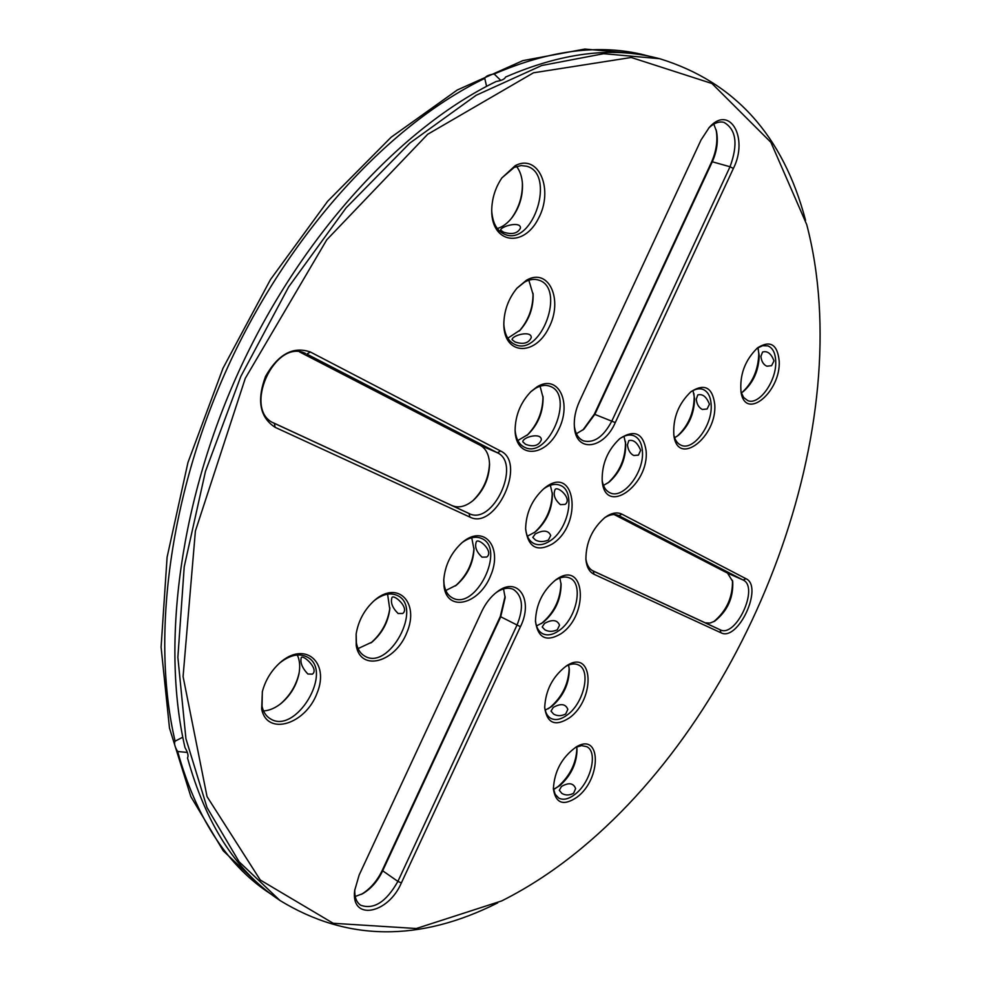<?xml version="1.0" encoding="UTF-8"?>
<svg xmlns="http://www.w3.org/2000/svg" width="981" height="981" viewBox="0 0 981 981"><rect width="100%" height="100%" fill="white"/><g stroke="black" fill="none" stroke-linecap="round" stroke-linejoin="round"><path stroke-width="1.47" d="M522.383 182.92C522.677 196.126 518.974 208.009 511.273 218.579M533.026 293.221C533.186 307.593 528.612 320.198 519.28 331.026M489.507 463.388C488.82 478.115 483.192 490.635 472.621 500.923M542.959 396.25C542.947 411.517 537.588 424.589 526.895 435.441M297.304 655.001C299.818 660.372 300.345 666.761 298.898 674.18L299.168 672.745C296.36 685.192 290.057 695.639 280.284 704.076M389.898 607.852C387.949 621.893 381.609 633.591 370.879 642.947M473.982 548.036C472.928 563.204 466.711 575.847 455.331 585.964M505.092 596.35L500.261 616.534L382.21 870.466C377.084 881.048 370.156 889.007 361.413 894.341M716.093 129.762C717.957 140.271 716.412 151.111 711.458 162.282L594.339 414.203L582.898 430.021M625.388 441.315L625.461 442.284C625.559 458.507 619.747 472.045 608.012 482.91M693.898 393.491L694.205 396.778C693.972 412.731 688.319 425.864 677.233 436.177M758.252 348.844L758.767 354.043C758.252 369.702 752.758 382.455 742.274 392.277M534.204 532.732C546 521.99 552.021 508.649 552.266 492.683M560.985 583.131C560.507 599.599 553.934 613.1 541.254 623.646M732.464 580.286C732.868 597.135 726.602 610.942 713.665 621.733M569.176 668.135C568.649 683.769 562.26 696.89 549.985 707.509L548.109 708.834M576.889 748.16C576.325 762.985 570.12 775.738 558.275 786.406L554.743 788.859M650.342 56.518L641.12 54.163L584.897 49.05L522.861 60.626L457.281 89.994L391.063 137.291L327.593 201.338L270.449 279.61L222.994 368.267L187.947 462.541L167.101 557.171L161.092 647.141L169.48 728.086L190.878 796.682L223.263 850.846L264.306 889.608L272.178 894.966M516.57 166.476C520.126 171.074 522.088 177.058 522.481 184.403C522.763 196.629 519.329 207.641 512.192 217.426C507.729 223.165 502.763 226.881 497.293 228.548M528.845 280.223L533.124 294.631C533.357 308.108 529.066 319.904 520.261 330.021L507.802 338.2M299.561 351.921L480.224 445.3C486.233 448.734 489.335 455.221 489.544 464.761C488.992 478.654 483.707 490.402 473.676 500.028C466.024 506.49 458.85 508.354 452.131 505.62L273.135 422.713M540.077 386.244L543.069 397.612C543.18 412.057 538.128 424.368 527.925 434.546L517.833 440.518M298.898 674.18C296.311 685.707 290.486 695.357 281.449 703.144C275.526 707.951 269.554 710.551 263.533 710.943M387.593 594.179L389.776 609.262C388.035 622.42 382.1 633.358 371.995 642.089L358.09 648.588M471.751 537.76L473.995 549.409C473.124 563.756 467.263 575.663 456.423 585.13L445.803 590.488M503.547 588.907L505.141 597.699L500.69 616.914L382.406 871.349C377.526 881.379 370.941 888.835 362.639 893.691L355.232 896.487M713.8 124.121L716.437 131.111C718.374 140.933 716.988 151.148 712.292 161.779L594.94 414.178L583.94 429.175L576.411 433.725M623.977 436.324L625.731 444.209C625.768 459.537 620.225 472.168 609.091 482.125L603.474 485.411M693.015 390.573L694.56 398.58C694.29 413.712 688.87 425.987 678.3 435.405L674.621 437.734M757.896 347.715L759.22 355.723C758.669 370.646 753.371 382.578 743.34 391.517L741.28 392.915M527.386 536.227L535.283 531.923C546.625 521.843 552.328 509.213 552.377 494.032L550.366 485.276M559.844 578.005L561.095 584.468C560.911 599.881 554.841 612.585 542.873 622.567L536.509 625.915M614.18 514.547L727.559 573.137L732.721 581.525C733.469 597.785 727.485 610.979 714.769 621.12L710.121 623.045L705.265 622.837L592.401 570.586M568.588 665.02L569.299 669.447C569.115 684.064 563.229 696.436 551.629 706.541L545.215 710.146M576.681 746.848L577.012 749.472C576.84 763.341 571.126 775.382 559.881 785.585L553.529 789.386M187.371 752.464L177.647 751.483C195.992 816.67 225.9 863.427 267.384 891.754M177.647 751.483C174.753 746.762 173.895 743.316 175.096 741.158L182.773 737.209M486.576 86.353L484.773 78.382C390.953 123.594 292.546 228.953 230.989 360.113C169.615 491.358 150.657 636.914 175.096 741.158M484.773 78.382C485.607 76.236 488.734 74.777 494.166 74.004L500.8 80.442M644.762 55.059C600.053 43.74 549.851 50.068 494.166 74.004M501.929 177.855L514.265 167.371L521.107 165.581L526.674 166.218C556.031 173.747 533.394 245.728 505.374 234.606C497.159 231.369 492.609 223.435 491.714 210.792M503.572 232.178L500.617 230.167C500.653 226.366 520.96 220.713 520.47 228.107C517.686 233.49 512.057 234.839 503.572 232.178M516.901 288.267L524.565 282.111C529.654 279.315 534.424 278.678 538.876 280.174C566.049 288.316 541.23 356.201 515.405 344.711C508.526 341.744 504.663 334.962 503.817 324.355M514.976 341.94L512.082 339.659C512.045 335.281 531.677 330.057 531.248 337.66C528.612 343.289 523.18 344.711 514.976 341.94M310.376 352.007L500.653 451.039C527.018 462.995 495.564 530.598 469.899 517.085L275.146 427.336C259.806 417.366 256.617 400.371 265.581 376.324C278.261 354.129 293.184 346.023 310.376 352.007L306.832 354.067L497.379 452.744C521.733 463.731 492.732 526.061 469.077 513.529L274.373 423.351C242 410.622 274.398 337.844 305.496 353.43L304.122 352.902M530.684 391.848L535.086 388.562C540.506 385.337 545.497 384.589 550.047 386.306C575.173 394.803 548.735 459.133 524.958 447.471C519.17 444.773 515.871 438.936 515.086 429.948M525.608 444.332L522.787 441.83C522.689 436.974 541.684 432.13 541.316 439.905C538.802 445.73 533.566 447.213 525.608 444.332M279.683 663.009C289.922 654.952 299.095 652.966 307.2 657.049C334.374 670.734 295.465 735.713 270.082 718.632C265.986 716.056 263.3 711.936 262.037 706.259L262.332 691.691M307.838 673.996C302.111 667.902 299.941 662.383 301.314 657.466C303.313 654.597 319.291 669.079 312.399 674.155L307.838 673.996M374.276 600.568C382.872 594.02 390.622 592.352 397.513 595.577C423.4 607.337 388.991 671.114 364.724 656.105C360.334 653.579 357.562 649.189 356.397 642.935L356.152 633.947M398.078 613.493C392.326 607.766 390.303 602.408 392.032 597.392C394.46 594.29 409.8 608.294 402.713 613.493L398.078 613.493M461.892 542.775C469.188 537.367 475.785 535.945 481.683 538.508C506.245 548.612 475.552 611.126 452.474 597.907C447.888 595.467 445.08 590.869 444.05 584.112L443.768 579.612M482.063 557.171C476.3 551.8 474.424 546.576 476.435 541.5C479.231 538.213 493.995 551.751 486.748 557.036L482.063 557.171M496.423 592.389C502.824 588.159 508.514 587.178 513.492 589.446C522.75 595.982 523.915 607.889 516.987 625.142L397.894 881.404C386.256 901.956 373.835 909.89 360.616 905.218C356.397 902.213 354.448 897.026 354.791 889.644M708.748 128.008C713.947 123.066 718.999 121.178 723.904 122.331C736.228 129.418 738.264 144.219 730.023 166.758L611.886 420.959C603.511 436.827 594.02 443.461 583.388 440.837C578.434 438.63 575.418 433.761 574.339 426.22M619.318 439.022C624.664 435.208 629.532 434.129 633.934 435.785C638.95 438.041 641.77 443.105 642.396 451.002C644.505 471.947 623.315 499.623 610.096 492.842C605.841 490.892 603.18 486.686 602.126 480.212M627.448 444.908L628.796 440.604C633.481 439.439 637.442 442.664 640.654 450.291L638.423 455.147L633.701 455.503C630.219 453.688 628.134 450.156 627.448 444.908M690.33 392.228C694.953 389.003 699.171 388.059 702.985 389.396C707.975 391.529 710.698 396.68 711.164 404.846C712.647 424.994 693.383 451.15 681.17 445.264C677.454 443.706 674.989 440.187 673.763 434.718M696.277 399.218L697.785 394.926C702.568 393.639 706.455 396.716 709.435 404.197L707.105 409.003L702.371 409.457C698.889 407.765 696.866 404.356 696.277 399.218M756.878 348.39L762.642 345.692L767.878 345.901C772.807 347.899 775.419 353.111 775.726 361.523C776.67 380.935 759.036 405.717 747.743 400.604L743.598 397.452L740.937 391.762M760.925 356.324L762.556 352.032C767.424 350.634 771.238 353.589 773.997 360.91L771.593 365.68L766.872 366.22C763.39 364.65 761.415 361.339 760.925 356.324M535.258 533.971C543.29 529.752 548.44 530.267 550.721 535.528L548.404 540.04C543.707 542.027 539.427 542.052 535.552 540.09L532.793 537.404L535.258 533.971M543.351 489.078C549.581 484.553 555.234 483.326 560.323 485.374C576.019 491.003 568.833 529.151 550.133 540.838C544.234 544.762 538.876 545.694 534.056 543.609C529.151 541.156 526.331 536.104 525.608 528.44M560.421 504.639C554.67 499.623 552.916 494.534 555.172 489.36C558.361 485.926 572.499 499.145 565.13 504.381L560.421 504.639M554.976 580.458C560.556 576.951 565.485 576.154 569.802 578.067C583.94 583.609 576.558 618.839 558.998 630.599C552.916 634.891 547.484 635.933 542.701 633.738C538.532 631.519 536.116 627.129 535.442 620.556M544.541 623.401C552.303 619.183 557.306 619.771 559.538 625.167L557.318 629.765C552.793 631.825 548.649 631.85 544.884 629.827L542.174 626.982L544.541 623.401M604.357 517.931C609.557 514.559 614.204 513.713 618.312 515.405L743.108 580.016C759.527 587.153 735.824 638.373 720.079 629.765L593.186 571.003C589.201 569.041 586.761 564.982 585.865 558.851M565.645 666.43C570.599 663.696 574.903 663.217 578.569 664.995C591.347 670.403 583.867 703.107 567.325 714.891C561.095 719.514 555.638 720.679 550.942 718.411C547.373 716.4 545.289 712.574 544.676 706.909M553.259 707.411C560.764 703.193 565.632 703.843 567.827 709.349L565.681 714.021C561.316 716.155 557.294 716.179 553.64 714.107L550.991 711.115L553.259 707.411M575.455 747.412L581.561 745.621L586.724 746.664C598.312 751.9 590.795 782.433 575.16 794.205C568.833 799.123 563.376 800.41 558.778 798.093L555.123 794.23L553.345 788.025M561.463 786.48C568.747 782.286 573.468 782.985 575.626 788.577L573.566 793.298C569.336 795.481 565.436 795.517 561.868 793.408L559.28 790.294L561.463 786.48M805.548 220.308C783.279 135.66 734.646 81.791 659.661 58.701L655.958 57.793C611.371 46.512 561.242 52.937 505.558 77.07C504.761 79.105 501.634 80.577 496.165 81.484C402.333 127.04 303.681 233.061 241.816 364.932C180.124 496.889 160.823 643.095 184.992 747.596C187.825 752.427 188.659 755.885 187.518 757.957C205.703 823.304 235.489 870.086 276.85 898.326L279.977 900.497C346.931 941.429 419.5 942.214 497.686 902.888M515.209 165.679C538.814 153.159 554.069 189.75 538.434 218.481C523.768 248.083 491.591 243.742 491.714 210.694C491.849 198.763 495.221 187.837 501.867 177.941L515.209 165.679M526.454 280.223C548.992 267.09 563.585 300.039 548.759 327.924C534.853 356.557 504.087 355.159 503.817 324.564C503.952 310.867 508.354 298.714 517.036 288.107L526.454 280.223M536.926 386.919C558.508 373.283 572.499 403.081 558.348 430.156C545.08 457.857 515.577 458.826 515.099 430.389C515.295 415.355 520.604 402.406 531.003 391.542L536.926 386.919M261.657 709.042L262.381 691.519C265.373 680.409 271.087 670.943 279.548 663.119C304.539 640.237 329.996 661.954 317.071 693.138C305.496 724.505 267.04 736.4 261.657 709.042M356.213 645.498L356.128 634.143C358.323 620.789 364.417 609.557 374.411 600.446C397.808 579.832 419.672 602.592 406.943 632.365C395.417 662.383 360.444 672.243 356.213 645.498M444.025 586.479L443.743 580.053C444.994 565.105 451.162 552.597 462.223 542.505C484.111 523.707 503.069 547.104 490.635 575.651C479.255 604.48 447.275 612.659 444.025 586.479M359.144 875.064L481.769 611.421C485.669 603.229 490.721 596.755 496.913 592.009C517.98 575.197 533.86 599.967 520.42 626.712L401.376 882.9C388.059 914.317 350.499 921.282 354.705 890.356L359.144 875.064M733.383 168.45L615.283 422.578C603.781 449.421 575.749 453.075 574.388 426.845C573.811 418.605 575.504 410.119 579.464 401.376L701.072 139.903L709.238 127.469C729.839 104.011 748.797 138.039 733.383 168.45L730.023 166.758L712.292 161.779L711.458 162.282M646.099 450.671C649.545 485.092 604.983 516.779 602.187 480.96C601.709 464.185 607.607 450.046 619.894 438.544C634.572 429.138 643.315 433.173 646.099 450.671M714.757 404.528C717.209 436.79 677.969 467.361 673.886 435.552C672.708 418.311 678.411 403.694 690.992 391.689C704.64 383.105 712.562 387.385 714.757 404.528M779.208 361.204C780.827 391.591 746.001 421.008 741.109 392.658C739.367 375.159 744.873 360.199 757.602 347.801C770.33 339.929 777.528 344.405 779.208 361.204M552.34 543.977C537.048 552.34 528.146 547.361 525.62 529.053C525.963 513.014 532.033 499.562 543.83 488.685C575.271 462.051 583.818 523.977 552.34 543.977M561.132 633.652C546.491 642.347 537.944 638.226 535.467 621.304C535.982 604.504 542.689 590.746 555.577 580.016C584.884 557.993 589.937 614.253 561.132 633.652M720.937 632.757L594.057 574.29C589.373 571.984 586.663 567.092 585.915 559.636C585.829 542.665 592.181 528.612 604.983 517.465C611.371 512.891 617.037 511.788 621.966 514.179L745.965 578.704C763.733 586.479 738.019 642.052 720.937 632.757L720.079 629.765L704.665 622.579M569.397 717.859C555.344 726.835 547.104 723.463 544.7 707.755C545.424 690.403 552.634 676.473 566.344 665.964C593.517 647.619 595.921 698.999 569.397 717.859M577.171 797.075C563.646 806.284 555.712 803.574 553.382 788.957C554.326 771.201 561.941 757.197 576.239 746.946C601.353 731.532 601.721 778.718 577.171 797.075M659.661 58.701L603.646 53.71L541.708 65.519L476.128 95.292L409.8 143.103L346.121 207.825L288.684 286.857L240.872 376.336L205.458 471.407L184.22 566.773L177.868 657.331L185.924 738.705L207.028 807.571L239.156 861.821L279.977 900.497M582.15 847.731C752.415 706.467 859.025 424.65 806.738 224.624L770.907 142.343L711.961 83.508L631.249 57.487L533.48 72.802L427.655 134.299L326.747 239.83L245.287 378.323L195.391 531.052L183.079 676.559L207.028 796.584L260.272 880.006L333.197 923.28L416.312 928.517L501.708 900.914C529.495 886.971 556.301 869.24 582.15 847.731M401.376 882.9L397.894 881.404L382.21 870.466M520.42 626.712L500.261 616.534M615.283 422.578L594.339 414.203M500.653 451.039L497.379 452.744L480.224 445.3M275.146 427.336L274.324 423.326M469.899 517.085L469.077 513.529L452.131 505.62M593.211 571.016L594.057 574.29M745.965 578.704L743.108 580.016L727.559 573.137M621.966 514.179L618.901 515.687L617.711 515.172M522.481 184.403L522.395 182.993M512.192 217.426L511.322 218.53M533.124 294.631L533.051 293.527M520.261 330.021L519.501 330.805M489.544 464.761L489.519 463.78M473.676 500.028L472.928 500.666M543.069 397.612L543.008 396.716M527.925 434.546L527.251 435.135M281.449 703.144L280.296 704.064M389.776 609.262L389.874 608.134M371.995 642.089L371.112 642.776M473.995 549.409L473.995 548.502M456.423 585.13L455.699 585.682M362.639 893.691L362.026 894.022M505.141 597.699L505.117 596.963M716.437 131.111L716.277 130.448M625.571 442.627L625.498 442.014M552.377 494.032L552.315 493.284M561.095 584.468L561.046 583.842"/></g></svg>
